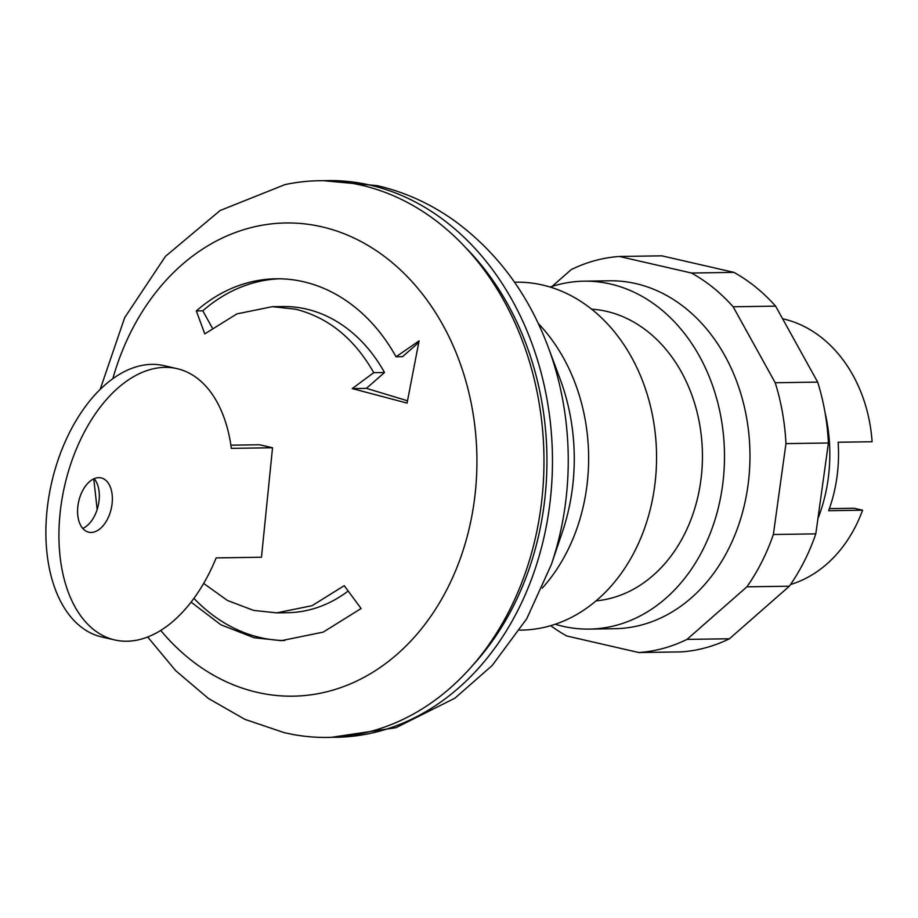 <?xml version="1.0" encoding="UTF-8"?>
<svg xmlns="http://www.w3.org/2000/svg" width="918" height="918" viewBox="0 0 918 918"><rect width="100%" height="100%" fill="white"/><g stroke="black" fill="none" stroke-linecap="round" stroke-linejoin="round"><path stroke-width="1.38" d="M230.888 445.184L259.484 444.76L272.531 447.754L261.481 557.226L216.143 557.903A139.18 83.366 -77.1 0 1 114.773 639.949A139.18 83.366 -77.1 0 1 64.673 485.645A139.18 83.366 -77.1 0 1 177.059 368.646A139.18 83.366 -77.1 0 1 231.347 448.363L272.531 447.754M204.783 333.877L236.878 313.899L272.21 306.692L295.401 309.159C328.116 317.295 354.245 338.467 373.775 372.674L352.237 388.578L407.064 403.094L419.078 340.865L396.048 356.781A180.949 143.369 -90.9 0 0 303.422 281.711A180.949 143.369 -90.9 0 0 276.02 278.797A180.949 143.369 -90.9 0 0 196.326 310.927L204.783 333.877M112.811 378.744A236.614 187.467 89.1 0 1 321.759 226.792A236.614 187.467 89.1 0 1 474.136 501.962A236.614 187.467 89.1 0 1 257.155 692.344A236.614 187.467 89.1 0 1 160.707 630.414M191.07 602.128L220.882 624.768L254.011 637.723L281.413 640.649L323.228 632.112L361.118 608.519L344.216 585.684L312.12 605.662L276.777 612.868L253.597 610.401L227.434 600.475L203.635 583.423M100.142 389.473L124.687 317.639L165.469 256.329L220.125 210.509L284.821 184.667A278.372 220.549 89.1 0 1 361.417 185.207A278.372 220.549 89.1 0 1 540.691 508.939A278.372 220.549 89.1 0 1 293.026 734.492L284.362 732.702L244.865 719.345L208.271 698.369L175.602 670.588L147.672 636.989M465.931 247.883A271.407 215.042 89.1 0 1 543.743 507.562A271.407 215.042 89.1 0 1 472.173 665.894M323.515 180.708A278.372 220.549 89.1 0 1 369.908 185.08A278.372 220.549 89.1 0 1 549.182 508.813A278.372 220.549 89.1 0 1 331.823 737.292M514.516 282.205L516.123 282.182A173.984 137.849 89.1 0 1 654.511 487.32A173.984 137.849 89.1 0 1 521.298 630.115L519.703 630.138M591.674 309.182A146.146 115.794 89.1 0 1 700.721 481.319A146.146 115.794 89.1 0 1 596.034 600.877M550.169 287.047A173.984 137.849 89.1 0 1 584.077 281.172A173.984 137.849 89.1 0 1 722.443 486.31A173.984 137.849 89.1 0 1 589.23 629.094A173.984 137.849 89.1 0 1 555.206 624.24M584.055 281.172L609.529 280.793A173.984 137.849 89.1 0 1 747.918 485.932A173.984 137.849 89.1 0 1 614.704 628.715L589.253 629.094M111.95 504.808A27.838 16.673 102.9 0 0 101.198 477.922A27.838 16.673 102.9 0 0 77.984 505.313A27.838 16.673 102.9 0 0 88.736 532.188A27.838 16.673 102.9 0 0 91.169 532.44A27.838 16.673 102.9 0 0 111.95 504.808M94.152 478.714A27.838 16.673 -77.1 0 1 98.915 501.813A27.838 16.673 -77.1 0 1 82.746 528.412M177.059 368.646L164.024 365.651A139.18 83.366 102.9 0 0 51.637 482.65A139.18 83.366 102.9 0 0 101.737 636.966L114.773 639.949M407.443 400.764L366.431 388.36L384.493 372.513A153.122 121.314 -90.9 0 0 282.928 306.532L272.21 306.692M384.493 372.513L373.775 372.674M366.431 388.36L352.237 388.578M396.048 356.781L402.543 356.677L418.711 342.494M212.23 327.841L202.809 310.823A180.949 143.369 89.1 0 1 279.267 278.797M202.809 310.823L196.326 310.927M284.66 640.546A180.949 143.369 89.1 0 1 193.927 598.329M276.777 612.868L287.495 612.708A153.111 121.314 -90.9 0 0 348.129 591.077M817.915 518.693A146.146 115.794 -90.9 0 0 825.11 412.951M790.536 584.502A135.703 107.521 -90.9 0 0 862.599 510.201L828.633 510.718A135.703 107.521 -90.9 0 0 838.134 442.246L872.1 441.742A135.703 107.521 -90.9 0 0 783.502 318.971A135.703 107.521 -90.9 0 0 782.595 318.764M862.599 510.201L854.188 508.274L829.379 508.641M552.062 286.427L571.226 269.605A198.334 157.139 89.1 0 1 619.386 256.466L691.495 273.025A198.334 157.139 89.1 0 1 733.149 306.773L775.217 382.749A198.334 157.139 89.1 0 1 785.957 443.624L773.358 534.505A198.334 157.139 89.1 0 1 746.896 586.832L686.997 639.398A198.334 157.139 89.1 0 1 638.836 652.537L566.727 635.979A198.334 157.139 89.1 0 1 550.674 625.663M638.836 652.537L681.282 651.895A198.334 157.139 -90.9 0 0 729.454 638.756L789.354 586.2A198.334 157.139 -90.9 0 0 815.804 533.863L828.415 442.981A198.334 157.139 -90.9 0 0 817.674 382.106L775.607 306.142A198.334 157.139 -90.9 0 0 733.952 272.382L661.844 255.835L619.386 256.466M733.952 272.382L691.495 273.025M775.607 306.142L733.149 306.773M817.674 382.106L775.217 382.749M828.415 442.981L785.957 443.624M815.804 533.863L773.358 534.505M789.354 586.2L746.896 586.832M729.454 638.756L686.997 639.398M565.098 506.174A265.761 210.555 89.1 0 1 551.362 564.513L562.401 531.935A186.629 147.867 89.1 0 0 572.052 490.969A186.629 147.867 89.1 0 0 560.129 379.088L548.115 346.855A265.761 210.555 89.1 0 1 565.098 506.174M538.292 323.503A173.984 137.849 89.1 0 1 586.579 488.33A173.984 137.849 89.1 0 1 542.24 588.14M97.17 509.513L93.774 478.886M323.343 180.708L377.344 185.666C405.182 192.149 430.99 203.922 454.777 220.974C497.223 252.175 528.332 294.127 548.115 346.855M551.362 564.513L526.737 618.743L492.243 665.435L454.915 698.185L395.991 727.687L331.639 737.292"/></g></svg>
